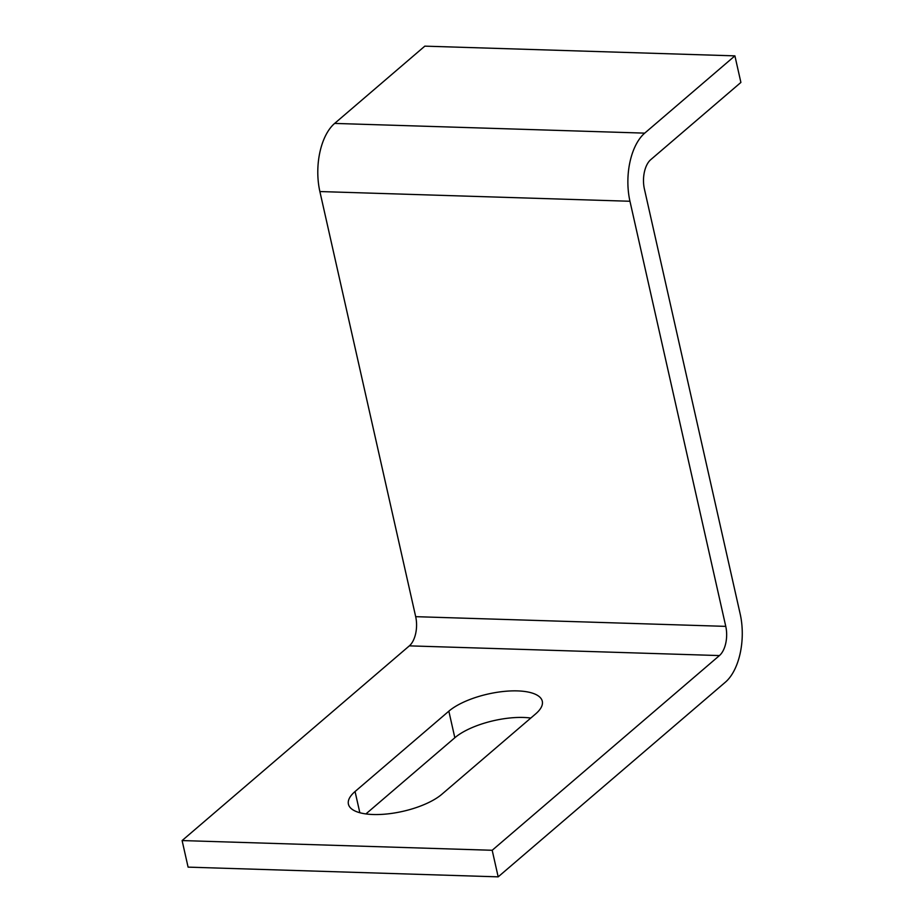 <?xml version="1.0" encoding="UTF-8"?>
<svg xmlns="http://www.w3.org/2000/svg" width="923" height="923" viewBox="0 0 923 923"><rect width="100%" height="100%" fill="white"/><g stroke="black" fill="none" stroke-linecap="round" stroke-linejoin="round"><path stroke-width="1.38" d="M517.503 690.9A51.307 18.979 -12.7 0 0 448.843 711.172L355.055 791.53A51.307 18.979 -12.7 0 0 348.421 804.164A51.307 18.979 -12.7 0 0 387.418 813.924A51.307 18.979 -12.7 0 0 441.886 794.241L535.663 713.883A51.307 18.979 -12.7 0 0 542.297 701.249A51.307 18.979 -12.7 0 0 517.503 690.9M530.806 718.048A51.307 18.979 -12.7 0 0 523.491 717.459A51.307 18.979 -12.7 0 0 454.831 737.742L365.9 813.936M734.904 55.865L644.727 133.131A51.307 27.298 91.8 0 0 629.959 201.26L725.766 626.371L415.685 616.668L319.877 191.546A51.307 27.298 -88.2 0 1 334.645 123.417L424.822 46.15L734.904 55.865L740.892 82.435L650.715 159.691A21.99 11.699 91.8 0 0 644.381 188.892L740.188 614.014A51.307 27.298 91.8 0 1 725.42 682.143L498.178 876.85L492.19 850.279L182.108 840.565L409.351 645.858L719.432 655.572A21.99 11.699 91.8 0 0 725.766 626.371M415.685 616.668A21.99 11.699 -88.2 0 1 409.351 645.858M719.432 655.572L492.19 850.279M498.178 876.85L188.096 867.135L182.108 840.565M454.831 737.742L448.843 711.172M629.959 201.26L319.877 191.546M644.727 133.131L334.645 123.417M359.843 812.736L355.055 791.53"/></g></svg>
